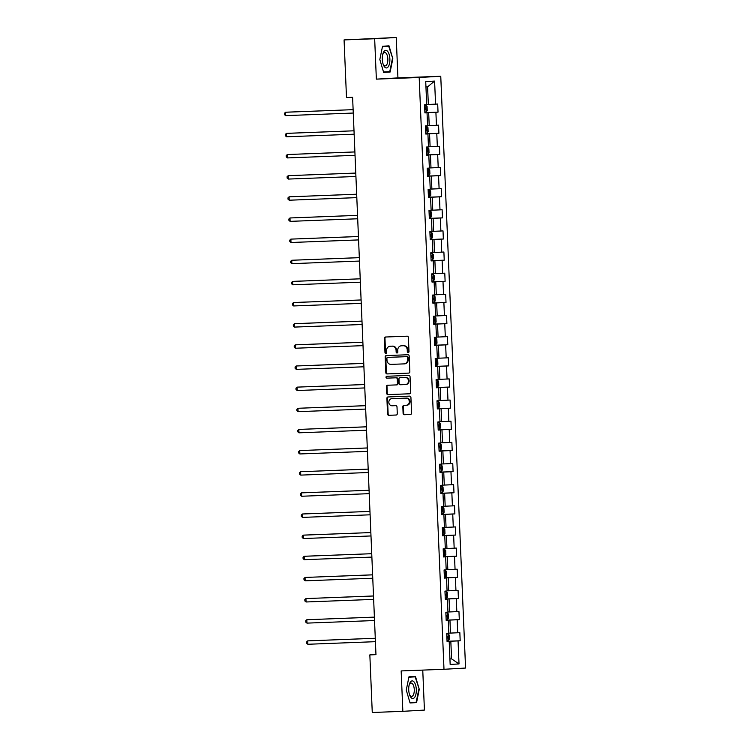 <?xml version="1.0" encoding="UTF-8"?>
<svg xmlns="http://www.w3.org/2000/svg" width="750" height="750" viewBox="0 0 750 750"><rect width="100%" height="100%" fill="white"/><g stroke="black" fill="none" stroke-linecap="round" stroke-linejoin="round"><path stroke-width="1.12" d="M408.197 352.566A0.928 0.844 -93.3 0 0 409.003 351.609L408.403 337.472A1.331 1.2 -93.3 0 0 407.147 336.188L385.528 337.013A1.331 1.2 -93.3 0 0 384.384 338.391L384.975 352.528A0.928 0.844 -93.3 0 0 385.875 353.428A0.928 0.844 -93.3 0 0 386.663 352.462L386.578 350.634A4.266 3.844 -93.3 0 1 390.244 346.228L392.053 346.163A4.266 3.844 -93.3 0 1 396.075 350.269L396.15 352.097A0.928 0.844 -93.3 0 0 397.041 352.997A0.928 0.844 -93.3 0 0 397.828 352.031L397.753 350.203A4.266 3.844 -93.3 0 1 401.419 345.797L403.219 345.731A4.266 3.844 -93.3 0 1 407.241 349.838L407.316 351.675A0.928 0.844 -93.3 0 0 408.197 352.566M403.106 413.428A1.331 1.2 -93.3 0 0 404.363 414.713L410.428 414.488A1.331 1.2 -93.3 0 0 411.581 413.109L410.916 397.406A1.331 1.2 -93.3 0 0 409.659 396.122L388.041 396.956A1.331 1.2 -93.3 0 0 386.897 398.325L387.553 414.028A1.331 1.2 -93.3 0 0 388.809 415.312L396.141 415.031A1.331 1.2 -93.3 0 0 397.284 413.653L397.003 406.941A1.331 1.2 -93.3 0 0 395.747 405.656L392.109 405.787A3.562 3.216 -93.3 0 1 391.809 398.672L406.05 398.128A3.562 3.216 -93.3 0 1 406.35 405.244L403.969 405.338A1.331 1.2 -93.3 0 0 402.825 406.716L403.106 413.428L403.697 413.4A1.331 1.2 -93.3 0 0 404.953 414.684L410.587 414.469M401.156 670.931L402.853 711.328L372.262 712.5L369.844 654.891L375.966 654.656L352.603 97.294L346.491 97.528L344.072 39.919L374.662 38.747L376.359 79.134L419.184 77.494L443.991 669.291L401.156 670.931M408.694 373.106A1.331 1.2 -93.3 0 0 409.847 371.728L409.181 356.034A1.331 1.2 -93.3 0 0 407.925 354.75L386.306 355.575A1.331 1.2 -93.3 0 0 385.162 356.953L385.819 372.647A1.331 1.2 -93.3 0 0 387.075 373.931L408.741 373.106M409.725 393.778L388.528 394.594A1.331 1.2 -93.3 0 1 387.272 393.309L386.691 393.337L386.409 386.616A1.331 1.2 -93.3 0 1 387.553 385.247L396.319 384.909A1.331 1.2 -93.3 0 0 397.462 383.531L397.275 379.078A1.331 1.2 -93.3 0 0 396.019 377.794L386.897 378.141A0.928 0.844 -93.3 0 1 386.803 376.275A0.928 0.844 -93.3 0 0 386.803 376.275L408.797 375.431A1.331 1.2 -93.3 0 1 410.053 376.716L410.709 392.419A1.331 1.2 -93.3 0 1 409.584 393.797L409.566 393.797A1.331 1.2 -93.3 0 0 409.584 393.797M409.566 393.797L387.947 394.622A1.331 1.2 -93.3 0 1 386.691 393.337M396.319 384.909A1.331 1.2 -93.3 0 0 396.337 384.909L396.928 384.872A1.331 1.2 -93.3 0 0 398.044 383.494L397.866 379.041A1.331 1.2 -93.3 0 0 396.6 377.756L386.897 378.141M419.184 77.494L440.756 76.256L465.562 668.044L443.991 669.291M447.056 641.278L460.181 640.772L459.844 632.644L457.716 632.766L457.172 619.753L459.3 619.631L458.953 611.494L456.825 611.625L456.281 598.612L458.409 598.481L458.072 590.353L455.944 590.475L455.4 577.463L457.528 577.341L457.181 569.203L455.053 569.334L454.509 556.322L456.637 556.191L456.3 548.062L454.172 548.184L453.628 535.172L455.756 535.05L455.409 526.912L453.281 527.044L452.738 514.031L454.866 513.9L454.528 505.772L452.4 505.894L451.847 492.881L453.984 492.759L453.637 484.631L451.509 484.753L450.966 471.741L453.094 471.619L452.756 463.481L450.628 463.603L450.075 450.591L452.203 450.469L451.866 442.341L449.738 442.462L449.194 429.45L451.322 429.328L450.984 421.191L448.856 421.312L448.303 408.3L450.431 408.178L450.094 400.05L447.966 400.172L447.422 387.159L449.55 387.037L449.203 378.9L447.075 379.022L446.531 366.009L448.659 365.887L448.322 357.759L446.194 357.881L445.65 344.869L447.778 344.747L447.431 336.609L445.303 336.731L444.759 323.719L446.887 323.597L446.55 315.469L444.422 315.591L443.878 302.578L446.006 302.456L445.659 294.319L443.531 294.441L442.987 281.428L445.116 281.306L444.778 273.178L442.65 273.3L442.106 260.287L444.234 260.166L443.888 252.028L441.759 252.15L441.216 239.138L443.344 239.016L443.006 230.887L440.878 231.009L440.334 217.997L442.462 217.875L442.116 209.738L439.988 209.859L439.444 196.847L441.572 196.725L441.234 188.597L439.106 188.719L438.553 175.706L440.691 175.584L440.344 167.447L438.216 167.569L437.672 154.556L439.8 154.434L439.462 146.306L437.334 146.428L436.781 133.416L438.909 133.294L438.572 125.156L436.444 125.278L435.9 112.266L438.028 112.144L437.691 104.016L435.562 104.138L434.597 81.094L425.728 81.6L426.694 104.644L424.566 104.766L424.903 112.903L427.031 112.781L424.903 112.819M460.181 640.772L458.053 640.903L459.019 663.938L450.159 664.453L449.194 641.409L447.066 641.531L446.719 633.403L448.847 633.281L448.303 620.269L446.175 620.391L445.837 612.253L447.966 612.131L447.422 599.119L445.294 599.241L444.947 591.112L447.075 590.991L446.531 577.978L444.403 578.1L444.066 569.963L446.194 569.841L445.65 556.828L443.522 556.95L443.175 548.822L445.303 548.7L444.759 535.688L442.631 535.809L442.294 527.672L444.422 527.55L443.878 514.538L441.75 514.659L441.403 506.531L443.531 506.409L442.987 493.397L440.859 493.519L440.522 485.381L442.65 485.259L442.106 472.247L439.978 472.369L439.631 464.241L441.759 464.119L441.216 451.106L439.088 451.228L438.75 443.091L440.878 442.969L440.325 429.956L438.197 430.078L437.859 421.95L439.988 421.828L439.444 408.816L437.316 408.938L436.978 400.8L439.106 400.678L438.553 387.666L436.425 387.787L436.088 379.659L438.216 379.537L437.672 366.525L435.544 366.647L435.206 358.509L437.334 358.387L436.781 345.375L434.653 345.497L434.316 337.369L436.444 337.247L435.9 324.234L433.772 324.356L433.425 316.219L435.553 316.097L435.009 303.084L432.881 303.206L432.544 295.078L434.672 294.956L434.128 281.944L432 282.066L431.653 273.928L433.781 273.806L433.238 260.794L431.109 260.916L430.772 252.787L432.9 252.666L432.356 239.653L430.228 239.775L429.881 231.638L432.009 231.516L431.466 218.503L429.337 218.625L429 210.497L431.128 210.375L430.584 197.363L428.456 197.484L428.109 189.347L430.238 189.225L429.694 176.213L427.566 176.334L427.228 168.206L429.356 168.084L428.812 155.072L426.684 155.194L426.337 147.056L428.466 146.934L427.922 133.922L425.794 134.044L425.456 125.916L427.584 125.794L427.031 112.781M446.175 620.222L449.944 620.072L450.487 633.084L448.847 633.15M450.487 633.084L457.716 632.766M449.944 620.072L457.172 619.753M448.303 620.269L446.175 620.306M445.284 599.072L449.053 598.931L449.597 611.944L447.956 612.009M449.597 611.944L456.825 611.625M449.053 598.931L456.281 598.612M447.422 599.119L445.284 599.166M444.394 577.931L448.172 577.781L448.716 590.794L447.075 590.859M448.716 590.794L455.944 590.475M448.172 577.781L455.4 577.463M446.531 577.978L444.403 578.016M443.512 556.781L447.281 556.641L447.825 569.653L446.184 569.719M447.825 569.653L455.053 569.334M447.281 556.641L454.509 556.322M445.65 556.828L443.512 556.875M442.622 535.641L446.4 535.491L446.944 548.503L445.303 548.569M446.944 548.503L454.172 548.184M446.4 535.491L453.628 535.172M444.759 535.688L442.631 535.725M441.741 514.491L445.509 514.35L446.053 527.362L444.413 527.428M446.053 527.362L453.281 527.044M445.509 514.35L452.738 514.031M443.878 514.538L441.741 514.584M440.85 493.35L444.628 493.2L445.172 506.213L443.531 506.278M445.172 506.213L452.4 505.894M444.628 493.2L451.847 492.881M442.987 493.397L440.859 493.434M439.969 472.2L443.738 472.059L444.281 485.072L442.641 485.138M444.281 485.072L451.509 484.753M443.738 472.059L450.966 471.741M442.106 472.247L439.969 472.294M439.078 451.059L442.856 450.909L443.4 463.922L441.759 463.988M443.4 463.922L450.628 463.603M442.856 450.909L450.075 450.591M441.216 451.106L439.088 451.144M438.197 429.909L441.966 429.769L442.509 442.781L440.869 442.847M442.509 442.781L449.738 442.462M441.966 429.769L449.194 429.45M440.325 429.956L438.197 430.003M437.306 408.769L441.075 408.619L441.628 421.631L439.988 421.697M441.628 421.631L448.856 421.312M441.075 408.619L448.303 408.3M439.444 408.816L437.316 408.853M436.425 387.619L440.194 387.478L440.738 400.491L439.097 400.556M440.738 400.491L447.966 400.172M440.194 387.478L447.422 387.159M438.553 387.666L436.425 387.712M435.534 366.478L439.303 366.328L439.856 379.341L438.206 379.406M439.856 379.341L447.075 379.022M439.303 366.328L446.531 366.009M437.672 366.525L435.544 366.562M434.653 345.328L438.422 345.188L438.966 358.2L437.325 358.266M438.966 358.2L446.194 357.881M438.422 345.188L445.65 344.869M436.781 345.375L434.653 345.422M433.762 324.188L437.531 324.037L438.084 337.05L436.434 337.116M438.084 337.05L445.303 336.731M437.531 324.037L444.759 323.719M435.9 324.234L433.762 324.272M432.881 303.038L436.65 302.897L437.194 315.909L435.553 315.975M437.194 315.909L444.422 315.591M436.65 302.897L443.878 302.578M435.009 303.084L432.881 303.131M431.991 281.897L435.759 281.747L436.303 294.759L434.662 294.825M436.303 294.759L443.531 294.441M435.759 281.747L442.987 281.428M434.128 281.944L431.991 281.981M431.1 260.747L434.878 260.606L435.422 273.619L433.781 273.684M435.422 273.619L442.65 273.3M434.878 260.606L442.106 260.287M433.238 260.794L431.109 260.841M430.219 239.606L433.988 239.466L434.531 252.478L432.891 252.534M434.531 252.478L441.759 252.15M433.988 239.466L441.216 239.138M432.356 239.653L430.219 239.691M429.328 218.456L433.106 218.316L433.65 231.328L432.009 231.394M433.65 231.328L440.878 231.009M433.106 218.316L440.334 217.997M431.466 218.503L429.337 218.55M428.447 197.316L432.216 197.175L432.759 210.188L431.119 210.244M432.759 210.188L439.988 209.859M432.216 197.175L439.444 196.847M430.584 197.363L428.447 197.4M427.556 176.166L431.334 176.025L431.878 189.037L430.238 189.103M431.878 189.037L439.106 188.719M431.334 176.025L438.553 175.706M429.694 176.213L427.566 176.259M426.675 155.025L430.444 154.884L430.988 167.897L429.347 167.953M430.988 167.897L438.216 167.569M430.444 154.884L437.672 154.556M428.812 155.072L426.675 155.109M425.784 133.875L429.562 133.734L430.106 146.747L428.466 146.812M430.106 146.747L437.334 146.428M429.562 133.734L436.781 133.416M427.922 133.922L425.794 133.969M424.903 112.734L428.672 112.594L429.216 125.606L427.575 125.662M429.216 125.606L436.444 125.278M428.672 112.594L435.9 112.266M434.597 81.094L427.594 86.831L428.334 104.456L426.694 104.522M428.334 104.456L435.562 104.138M376.359 79.134L397.931 77.897L396.234 37.5L374.662 38.747M396.234 37.5L344.072 39.919M402.853 711.328L424.425 710.081L422.756 670.106M397.931 77.897L440.756 76.256M375.956 654.544L369.844 654.891M427.594 86.831L425.953 86.934M459.019 663.938L451.566 658.847L449.925 658.941L451.566 658.847L450.825 641.222L447.056 641.362M450.825 641.222L458.053 640.903M449.194 641.409L447.056 641.456M424.894 112.65L438.028 112.144M425.784 133.791L438.909 133.294M426.666 154.941L439.8 154.434M427.556 176.081L440.691 175.584M428.438 197.231L441.572 196.725M429.328 218.372L442.462 217.875M430.219 239.522L443.344 239.016M431.1 260.663L444.234 260.166M431.991 281.812L445.116 281.306M432.872 302.953L446.006 302.456M433.762 324.103L446.887 323.597M434.644 345.244L447.778 344.747M435.534 366.394L448.659 365.887M436.416 387.534L449.55 387.037M437.306 408.684L450.431 408.178M438.188 429.825L451.322 429.328M439.078 450.975L452.203 450.469M439.959 472.116L453.094 471.619M440.85 493.266L453.984 492.759M441.731 514.406L454.866 513.9M442.622 535.556L455.756 535.05M443.512 556.697L456.637 556.191M444.394 577.847L457.528 577.341M445.284 598.987L458.409 598.481M446.166 620.138L459.3 619.631M379.838 59.503L383.634 72.403L390.131 72.028L392.831 58.753L389.034 45.863L382.538 46.237L379.838 59.503M416.559 702.591L419.259 689.325L415.463 676.425L408.966 676.8L406.266 690.075L410.062 702.966L416.559 702.591L411.478 702.469M383.606 72.3L385.05 71.906M382.453 46.65L388.706 46.284L392.831 58.753M384.994 72.225L390.131 72.028M410.034 702.863L411.422 702.788M408.881 677.212L415.134 676.847L419.259 689.325M408.497 352.491A0.928 0.844 -93.3 0 1 407.897 351.637L407.822 349.809A4.266 3.844 -93.3 0 0 403.8 345.694L403.219 345.731M401.869 345.778A4.266 3.844 -93.3 0 1 402 345.769L403.8 345.694M390.694 346.2A4.266 3.844 -93.3 0 1 390.759 346.2A4.266 3.844 -93.3 0 1 390.834 346.191L392.634 346.125A4.266 3.844 -93.3 0 1 396.656 350.231L396.731 352.069A0.928 0.844 -93.3 0 0 397.331 352.922M385.959 336.994A1.331 1.2 -93.3 0 0 384.966 338.353L385.556 352.491A0.928 0.844 -93.3 0 0 386.156 353.353M386.737 355.556A1.331 1.2 -93.3 0 0 385.744 356.916L386.4 372.619A1.331 1.2 -93.3 0 0 387.656 373.903L408.853 373.087M407.569 357.562A0.928 0.844 -93.3 0 0 406.688 356.663L387.703 357.384A0.928 0.844 -93.3 0 0 386.906 358.35L386.991 360.281A4.266 3.844 -93.3 0 0 391.012 364.387L403.978 363.891A4.266 3.844 -93.3 0 0 407.644 359.484L407.569 357.562L408.15 357.525A0.928 0.844 -93.3 0 0 407.269 356.625L406.688 356.663M388.294 357.356L388.275 357.356A0.928 0.844 -93.3 0 0 388.266 357.356A0.928 0.844 -93.3 0 1 388.294 357.356L407.269 356.625M404.119 363.881L404.559 363.863A4.266 3.844 -93.3 0 0 408.225 359.456L407.644 359.484M408.15 357.525L408.225 359.456M387.272 393.309L386.991 386.588L386.409 386.616M387.975 385.228A1.331 1.2 -93.3 0 0 386.991 386.588M396.366 384.909L396.9 384.872A1.331 1.2 -93.3 0 0 396.928 384.872M387.272 376.256A0.928 0.844 -93.3 0 0 387.478 378.103M405.422 384.562A3.562 3.216 -93.3 0 0 405.122 377.438L400.106 377.634A1.331 1.2 -93.3 0 0 398.962 379.012L399.15 383.466A1.331 1.2 -93.3 0 0 400.406 384.75L405.422 384.562M405.534 384.553L406.003 384.525A3.562 3.216 -93.3 0 0 405.703 377.409L405.122 377.438M400.65 377.606A1.331 1.2 -93.3 0 1 400.669 377.597A1.331 1.2 -93.3 0 0 400.669 377.597L405.703 377.409M404.4 405.319A1.331 1.2 -93.3 0 0 403.416 406.678L403.697 413.4M406.453 405.244L406.931 405.216A3.562 3.216 -93.3 0 0 406.631 398.091L406.05 398.128M392.288 398.644A3.562 3.216 -93.3 0 1 392.4 398.644L406.631 398.091M388.472 396.938A1.331 1.2 -93.3 0 0 387.478 398.297L388.134 413.991A1.331 1.2 -93.3 0 0 389.391 415.275L396.291 415.012M424.875 112.041L426.141 111.975L427.256 110.55L427.078 106.481L425.859 105.197L424.584 105.263M425.859 105.197L424.584 105.244M285.684 115.631L284.494 114.656L284.438 113.297L285.544 112.247L353.119 109.659L287.006 112.162L285.544 112.247L285.684 115.631L353.269 113.044M425.447 109.425L424.762 109.453L425.447 109.425L425.381 107.803L424.697 107.831M384.516 66.881A8.822 3.797 87.8 0 0 389.55 63.356A8.822 3.797 87.8 0 0 387.666 51.403A8.822 3.797 87.8 0 0 382.762 54.291A8.822 3.797 87.8 0 0 383.147 64.228A8.822 3.797 87.8 0 0 384.516 66.881M382.941 63.572A6.675 2.878 87.8 0 0 383.775 65.044A6.675 2.878 87.8 0 0 385.228 65.859A6.675 2.878 87.8 0 0 387.816 60.778A6.675 2.878 87.8 0 0 386.166 53.325A6.675 2.878 87.8 0 0 384.713 52.509A6.675 2.878 87.8 0 0 382.613 54.966M382.472 46.547L388.706 46.284M392.381 58.781L389.766 71.634L383.512 71.991M416.306 689.484A8.822 3.797 87.8 0 0 413.297 681.234A8.822 3.797 87.8 0 0 409.191 684.853A8.822 3.797 87.8 0 0 408.722 689.925A8.822 3.797 87.8 0 0 409.575 694.791A8.822 3.797 87.8 0 0 413.972 698.072A8.822 3.797 87.8 0 0 416.306 689.484M409.369 694.134A6.675 2.878 87.8 0 0 411.656 696.422A6.675 2.878 87.8 0 0 414.272 689.578A6.675 2.878 87.8 0 0 411.141 683.072A6.675 2.878 87.8 0 0 409.041 685.528M408.9 677.119L415.134 676.847M418.809 689.344L416.194 702.197L409.941 702.553M425.756 133.181L427.031 133.116L428.137 131.691L427.969 127.631L426.75 126.337L425.475 126.403M426.75 126.337L425.475 126.384M286.575 136.781L285.375 135.797L285.319 134.447L286.434 133.387L354.009 130.8L287.887 133.303L286.434 133.387L286.575 136.781L354.15 134.194M426.337 130.575L425.653 130.603L426.337 130.575L426.262 128.944L425.578 128.981M426.647 154.331L427.913 154.266L429.028 152.841L428.859 148.772L427.631 147.487L426.356 147.553M427.631 147.487L426.356 147.534M354.891 151.922L287.316 154.537L287.466 157.922L355.041 155.334M427.219 151.716L426.534 151.744L427.219 151.716L427.153 150.094L426.469 150.122M354.9 151.95L287.316 154.537L286.209 155.588L286.266 156.947L287.466 157.922M427.528 175.472L428.803 175.406L429.909 173.981L429.741 169.922L428.522 168.628L427.247 168.694M428.522 168.628L427.247 168.675M355.781 173.062L288.206 175.678L288.347 179.072L355.922 176.484M428.109 172.866L427.425 172.894L428.109 172.866L428.034 171.234L427.35 171.272M355.781 173.091L288.206 175.678L287.091 176.738L287.147 178.088L288.347 179.072M429.403 189.778L428.128 189.844L429.403 189.778L430.631 191.062L430.8 195.131L429.713 196.519L429.431 189.806M429.713 196.519L428.419 196.622M356.672 194.213L289.088 196.828L289.237 200.213L356.812 197.625M428.306 194.044L428.991 194.006L428.925 192.384L428.241 192.413M356.672 194.241L289.088 196.828L287.981 197.878L288.038 199.238L289.237 200.213M430.294 210.919L429.019 210.984L430.294 210.919L431.512 212.213L431.681 216.272L430.603 217.659L430.322 210.956M430.603 217.659L429.3 217.762M357.553 215.353L289.978 217.969L290.119 221.363L357.694 218.775M429.881 215.156L429.197 215.184L429.881 215.156L429.806 213.525L429.122 213.562M357.553 215.381L289.978 217.969L288.863 219.028L288.928 220.378L290.119 221.363M431.175 232.069L429.9 232.134L431.175 232.069L432.403 233.353L432.572 237.422L431.484 238.809L431.203 232.097M431.484 238.809L430.191 238.912M358.444 236.503L290.869 239.119L291.009 242.503L358.584 239.916M430.763 236.297L430.078 236.325L430.763 236.297L430.697 234.675L430.012 234.703M358.444 236.531L290.869 239.119L289.753 240.169L289.809 241.528L291.009 242.503M432.066 253.209L430.791 253.275L432.066 253.209L433.284 254.503L433.453 258.562L432.375 259.95L432.094 253.247M432.375 259.95L431.072 260.053M359.325 257.644L291.75 260.259L291.891 263.653L359.466 261.066M431.653 257.447L430.969 257.475L431.653 257.447L431.578 255.816L430.903 255.853M359.325 257.672L291.75 260.259L290.644 261.319L290.7 262.669L291.891 263.653M432.947 274.359L431.681 274.425L432.947 274.359L434.175 275.644L434.344 279.713L433.266 281.1L432.984 274.387M433.266 281.1L431.962 281.203M292.781 284.794L291.581 283.819L291.525 282.459L292.641 281.409L360.216 278.822L294.094 281.325L292.641 281.409L292.781 284.794L360.356 282.206M432.534 278.588L431.85 278.616L432.534 278.588L432.469 276.966L431.784 276.994M433.837 295.5L432.562 295.566L433.837 295.5L435.056 296.794L435.225 300.853L434.147 302.241L433.866 295.538M434.147 302.241L432.844 302.344M293.663 305.944L292.472 304.959L292.416 303.609L293.522 302.55L361.097 299.962L294.984 302.466L293.522 302.55L293.663 305.944L361.238 303.356M433.425 299.738L432.741 299.766L433.425 299.738L433.359 298.106L432.675 298.144M433.734 323.494L435.009 323.428L436.116 322.003L435.947 317.934L434.719 316.65L433.453 316.716M434.719 316.65L433.453 316.697M294.553 327.084L293.353 326.109L293.297 324.75L294.413 323.7L361.988 321.112L295.866 323.616L294.413 323.7L294.553 327.084L362.128 324.497M434.306 320.878L433.622 320.906L434.306 320.878L434.241 319.256L433.556 319.284M434.616 344.634L435.891 344.569L437.006 343.144L436.828 339.084L435.609 337.791L434.334 337.856M435.609 337.791L434.334 337.838M295.434 348.234L294.244 347.25L294.188 345.9L295.294 344.841L362.869 342.253L296.756 344.756L295.294 344.841L295.434 348.234L363.019 345.647M435.197 342.028L434.513 342.056L435.197 342.028L435.131 340.397L434.447 340.434M435.506 365.775L436.781 365.719L437.887 364.294L437.719 360.225L436.491 358.941L435.225 359.006M436.491 358.941L435.225 358.988M363.759 363.375L296.184 365.991L296.325 369.375L363.9 366.788M436.078 363.169L435.394 363.197L436.078 363.169L436.012 361.547L435.328 361.575M363.759 363.403L296.184 365.991L295.069 367.041L295.125 368.4L296.325 369.375M436.397 386.925L437.662 386.859L438.778 385.434L438.6 381.375L437.381 380.081L436.106 380.147M437.381 380.081L436.106 380.128M364.641 384.516L297.066 387.131L297.206 390.525L364.791 387.938M436.969 384.319L436.284 384.347L436.969 384.319L436.903 382.688L436.219 382.725M364.641 384.544L297.066 387.131L295.959 388.191L296.016 389.541L297.206 390.525M438.263 401.231L436.997 401.297L438.263 401.231L439.491 402.516L439.659 406.584L438.581 407.972L438.3 401.259M438.581 407.972L437.278 408.066M365.531 405.666L297.956 408.281L298.097 411.666L365.672 409.078M437.175 405.497L437.85 405.459L437.784 403.837L437.1 403.866M365.531 405.694L297.956 408.281L296.841 409.331L296.897 410.691L298.097 411.666M439.153 422.372L437.878 422.438L439.153 422.372L440.372 423.666L440.55 427.725L439.462 429.113L439.181 422.409M439.462 429.113L438.169 429.216M366.412 426.806L298.837 429.422L298.978 432.816L366.562 430.228M438.741 426.609L438.056 426.637L438.741 426.609L438.675 424.978L437.991 425.016M366.412 426.834L298.837 429.422L297.731 430.481L297.787 431.831L298.978 432.816M440.325 450.3L440.072 443.55L438.769 443.588L440.044 443.522L441.262 444.806L441.431 448.875L440.353 450.262L439.05 450.356M367.303 447.956L299.728 450.572L299.869 453.956L367.444 451.369M439.631 447.75L438.947 447.778L439.631 447.75L439.556 446.128L438.872 446.156M367.303 447.984L299.728 450.572L298.612 451.622L298.669 452.981L299.869 453.956M440.925 464.662L439.65 464.728L440.925 464.662L442.153 465.956L442.322 470.016L441.234 471.403L440.953 464.7M441.234 471.403L439.941 471.506M368.184 469.097L300.609 471.713L300.759 475.106L368.334 472.519M440.512 468.9L439.828 468.928L440.512 468.9L440.447 467.269L439.762 467.306M368.194 469.125L300.609 471.713L299.503 472.772L299.559 474.122L300.759 475.106M441.816 485.813L440.541 485.878L441.816 485.813L443.034 487.097L443.203 491.166L442.125 492.553L441.844 485.841M442.125 492.553L440.822 492.647M301.641 496.247L300.441 495.272L300.384 493.913L301.5 492.863L369.075 490.275L302.953 492.778L301.5 492.863L301.641 496.247L369.216 493.659M441.403 490.041L440.719 490.069L441.403 490.041L441.328 488.419L440.644 488.447M442.697 506.953L441.422 507.019L442.697 506.953L443.925 508.247L444.094 512.306L443.006 513.694L442.725 506.991M443.006 513.694L441.713 513.797M302.531 517.397L301.331 516.413L301.275 515.062L302.381 514.003L369.966 511.416L303.844 513.919L302.381 514.003L302.531 517.397L370.106 514.809M442.284 511.191L441.6 511.219L442.284 511.191L442.219 509.559L441.534 509.597M442.594 534.938L443.869 534.881L444.975 533.456L444.806 529.387L443.588 528.103L442.312 528.169M443.588 528.103L442.312 528.15M303.412 538.538L302.222 537.562L302.156 536.203L303.272 535.153L370.847 532.566L304.725 535.069L303.272 535.153L303.412 538.538L370.988 535.95M443.175 532.331L442.491 532.359L443.175 532.331L443.1 530.709L442.416 530.737M443.484 556.087L444.75 556.022L445.866 554.597L445.697 550.538L444.469 549.244L443.194 549.309M444.469 549.244L443.194 549.291M304.303 559.688L303.103 558.703L303.047 557.353L304.163 556.294L371.737 553.706L305.616 556.209L304.163 556.294L304.303 559.688L371.878 557.1M444.056 553.481L443.372 553.509L444.056 553.481L443.991 551.85L443.306 551.887M444.366 577.228L445.641 577.172L446.747 575.747L446.578 571.678L445.359 570.394L444.084 570.459M445.359 570.394L444.084 570.441M372.619 574.828L305.044 577.444L305.184 580.828L372.759 578.241M444.947 574.622L444.262 574.65L444.947 574.622L444.872 573L444.197 573.028M372.619 574.856L305.044 577.444L303.938 578.494L303.994 579.853L305.184 580.828M445.256 598.378L446.531 598.312L447.638 596.887L447.469 592.828L446.241 591.534L444.975 591.6M446.241 591.534L444.966 591.581M373.509 595.969L305.934 598.584L306.075 601.978L373.65 599.391M445.828 595.772L445.144 595.8L445.828 595.772L445.763 594.141L445.078 594.178M373.509 595.997L305.934 598.584L304.819 599.644L304.875 600.994L306.075 601.978M447.131 612.684L445.856 612.75L447.131 612.684L448.35 613.969L448.519 618.038L447.441 619.425L447.159 612.712M447.441 619.425L446.137 619.519M374.391 617.119L306.816 619.734L306.956 623.119L374.531 620.531M446.034 616.95L446.719 616.912L446.653 615.291L445.969 615.319M374.391 617.147L306.816 619.734L305.709 620.784L305.766 622.144L306.956 623.119M448.012 633.825L446.747 633.891L448.012 633.825L449.241 635.119L449.409 639.178L448.331 640.566L448.05 633.862M448.331 640.566L447.028 640.669M375.281 638.259L307.706 640.875L307.847 644.269L375.422 641.681M447.6 638.062L446.916 638.091L447.6 638.062L447.534 636.431L446.85 636.469M375.281 638.288L307.706 640.875L306.591 641.934L306.647 643.284L307.847 644.269M407.822 349.809L407.241 349.838M402 345.769L401.419 345.797M396.731 352.069L396.15 352.097M396.656 350.231L396.075 350.269M392.634 346.125L392.053 346.163M390.834 346.191L390.244 346.228M385.556 352.491L384.975 352.528M384.966 338.353L384.384 338.391M407.897 351.637L407.316 351.675M387.656 373.903L387.075 373.931M386.4 372.619L385.819 372.647M385.744 356.916L385.162 356.953M388.528 394.594L387.947 394.622M398.044 383.494L397.462 383.531M397.866 379.041L397.275 379.078M396.6 377.756L396.019 377.794M403.416 406.678L402.825 406.716M392.4 398.644L391.809 398.672M389.391 415.275L388.809 415.312M388.134 413.991L387.553 414.028M387.478 398.297L386.897 398.325M404.953 414.684L404.363 414.713M426.169 111.938L425.887 105.225M427.059 133.078L426.778 126.375M427.941 154.228L427.659 147.516M428.831 175.369L428.55 168.666M428.306 194.034L428.991 194.006M435.038 323.391L434.756 316.678M435.919 344.531L435.637 337.828M436.809 365.681L436.528 358.969M437.691 386.822L437.409 380.119M437.175 405.487L437.85 405.459M443.897 534.844L443.616 528.131M444.778 555.984L444.497 549.281M445.669 577.134L445.387 570.422M446.559 598.275L446.278 591.572M446.034 616.941L446.719 616.912M401.934 345.769L401.353 345.806M390.759 346.2L390.178 346.228M404.634 363.853L404.044 363.891M406.059 384.525L405.478 384.553M406.988 405.206L406.406 405.244M392.344 398.644L391.762 398.672"/></g></svg>

